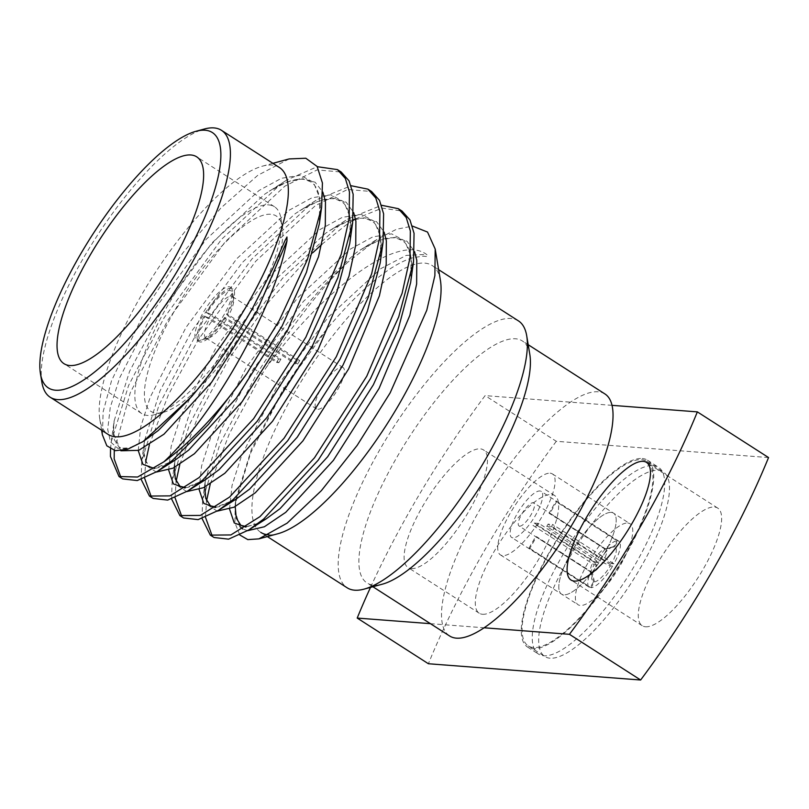 <?xml version="1.0" encoding="UTF-8"?>
<svg xmlns="http://www.w3.org/2000/svg" width="809" height="809" viewBox="0 0 809 809"><rect width="100%" height="100%" fill="white"/><g stroke="black" fill="none" stroke-linecap="round" stroke-linejoin="round"><path stroke-width="0.61" stroke-dasharray="4.04 3.03" d="M611.21 512.4A48.105 14.471 122.7 0 1 613.495 513.128A48.105 14.471 122.7 0 1 601.734 558.159A48.105 14.471 122.7 0 1 563.812 594.837A48.105 14.471 122.7 0 1 561.527 594.109A48.105 14.471 122.7 0 1 573.288 549.078A48.105 14.471 122.7 0 1 611.21 512.4A48.105 14.471 122.7 0 1 613.495 513.128A48.105 14.471 122.7 0 1 601.734 558.159A48.105 14.471 122.7 0 1 563.812 594.837A48.105 14.471 122.7 0 1 561.527 594.109A48.105 14.471 122.7 0 1 573.288 549.078A48.105 14.471 122.7 0 1 611.21 512.4M550.12 473.194A48.105 14.471 122.7 0 1 552.395 473.922A48.105 14.471 122.7 0 1 540.634 518.953A48.105 14.471 122.7 0 1 502.713 555.631A48.105 14.471 122.7 0 1 500.437 554.903A48.105 14.471 122.7 0 1 512.198 509.872A48.105 14.471 122.7 0 1 550.12 473.194M653.166 465.539A111.025 33.381 122.7 0 1 658.435 467.218A111.025 33.381 122.7 0 1 631.283 571.134A111.025 33.381 122.7 0 1 543.769 655.775A111.025 33.381 122.7 0 1 538.511 654.097A111.025 33.381 122.7 0 1 565.653 550.181A111.025 33.381 122.7 0 1 653.166 465.539M642.204 458.501A111.025 33.381 122.7 0 1 647.473 460.179A111.025 33.381 122.7 0 1 620.331 564.095A111.025 33.381 122.7 0 1 532.818 648.737A111.025 33.381 122.7 0 1 527.549 647.058A111.025 33.381 122.7 0 1 554.691 543.142A111.025 33.381 122.7 0 1 642.204 458.501M211.877 314.832L207.205 312.608A28.669 8.626 122.7 0 1 229.938 290.542A28.669 8.626 122.7 0 1 232.8 293.667A28.669 8.626 122.7 0 1 226.439 314.084L228.34 316.086A24.573 7.392 -57.3 0 0 233.659 298.845A24.573 7.392 -57.3 0 0 232.375 296.529A24.573 7.392 -57.3 0 0 231.212 296.155A24.573 7.392 -57.3 0 0 211.877 314.832L280.925 359.135L278.62 358.953L206.285 312.537A31.399 9.445 -57.3 0 1 231.283 288.196A31.399 9.445 -57.3 0 1 232.77 288.671L230.585 287.266A31.399 9.445 -57.3 0 0 229.089 286.791A31.399 9.445 -57.3 0 0 204.343 310.737A31.399 9.445 -57.3 0 0 196.658 340.124A31.399 9.445 -57.3 0 0 198.154 340.599A31.399 9.445 -57.3 0 0 222.9 316.663A31.399 9.445 -57.3 0 0 230.585 287.266M297.388 360.389A24.573 7.392 122.7 0 1 295.366 363.908L297.672 364.08A31.399 9.445 -57.3 0 0 299.684 360.571L297.388 360.389L228.34 316.086M278.62 358.953A31.399 9.445 -57.3 0 0 276.597 362.462L204.273 316.056L209.855 318.341A24.573 7.392 -57.3 0 0 205.83 337.899A24.573 7.392 -57.3 0 0 206.993 338.273A24.573 7.392 -57.3 0 0 208.469 338.101A24.573 7.392 -57.3 0 0 226.328 319.595L295.366 363.908M341.894 367.185A24.573 7.392 122.7 0 1 343.067 367.559A24.573 7.392 122.7 0 1 337.05 390.565A24.573 7.392 122.7 0 1 317.684 409.293A24.573 7.392 122.7 0 1 316.521 408.929A24.573 7.392 122.7 0 1 322.528 385.923A24.573 7.392 122.7 0 1 341.894 367.185M297.672 364.08L225.337 317.664A31.399 9.445 -57.3 0 1 200.339 342.005A31.399 9.445 -57.3 0 1 198.852 341.529L196.658 340.124M299.684 360.571L227.359 314.155A31.399 9.445 -57.3 0 0 232.77 288.671M268.679 204.899A122.877 36.951 122.7 0 1 274.504 206.76A122.877 36.951 122.7 0 1 280.925 218.329A122.877 36.951 122.7 0 1 239.242 330.133A122.877 36.951 122.7 0 1 154.964 414.613A122.877 36.951 122.7 0 1 147.602 415.462A122.877 36.951 122.7 0 1 141.777 413.601A122.877 36.951 122.7 0 1 171.821 298.582A122.877 36.951 122.7 0 1 268.679 204.899M156.45 413.126A116.051 34.898 -57.3 0 0 163.398 412.327A116.051 34.898 -57.3 0 0 242.993 332.539A116.051 34.898 -57.3 0 0 282.361 226.945A116.051 34.898 -57.3 0 0 270.793 214.264A116.051 34.898 -57.3 0 0 174.613 310.707A116.051 34.898 -57.3 0 0 156.45 413.126M529.824 354.463A143.79 43.241 -57.3 0 0 522.311 340.933A143.79 43.241 -57.3 0 0 396.319 458.248A143.79 43.241 -57.3 0 0 366.993 582.965A143.79 43.241 -57.3 0 0 382.435 584.159M518.427 320.88A158.574 47.68 -57.3 0 0 379.482 450.249A158.574 47.68 -57.3 0 0 347.152 587.799M41.886 382.293A158.574 47.68 122.7 0 1 82.508 259.679A158.574 47.68 122.7 0 1 204.434 128.995M279.398 167.493A158.574 47.68 -57.3 0 0 262.379 166.179A158.574 47.68 -57.3 0 0 140.453 296.863A158.574 47.68 -57.3 0 0 99.831 419.477A158.574 47.68 -57.3 0 0 108.113 434.413M440.42 280.43A158.574 47.68 -57.3 0 0 432.137 265.504A158.574 47.68 -57.3 0 0 293.192 394.883A158.574 47.68 -57.3 0 0 260.852 532.423L267.344 536.589M604.94 393.953A143.79 43.241 -57.3 0 0 570.446 402.154A143.79 43.241 -57.3 0 0 478.938 511.268A143.79 43.241 -57.3 0 0 442.533 624.599L484.116 627.784M645.542 626.773A69.877 21.014 -57.3 0 0 700.624 573.49A69.877 21.014 -57.3 0 0 717.704 508.082A69.877 21.014 -57.3 0 0 714.398 507.031A69.877 21.014 -57.3 0 0 659.315 560.303A69.877 21.014 -57.3 0 0 642.225 625.711A69.877 21.014 -57.3 0 0 645.542 626.773M411.356 568.596A69.877 21.014 -57.3 0 0 466.439 515.323A69.877 21.014 -57.3 0 0 483.519 449.915A69.877 21.014 -57.3 0 0 480.212 448.853A69.877 21.014 -57.3 0 0 425.129 502.136A69.877 21.014 -57.3 0 0 408.039 567.544A69.877 21.014 -57.3 0 0 411.356 568.596M482.548 614.284A69.877 21.014 -57.3 0 0 537.631 561.011A69.877 21.014 -57.3 0 0 554.711 495.604A69.877 21.014 -57.3 0 0 551.404 494.542A69.877 21.014 -57.3 0 0 496.322 547.814A69.877 21.014 -57.3 0 0 479.231 613.222A69.877 21.014 -57.3 0 0 482.548 614.284M289.147 158.928L257.778 175.31L220.877 208.014L182.723 253.055L148.047 304.841L111.531 380.726L103.158 411.69L102.379 434.807M239.848 535.022L234.923 522.836L235.227 503.926L250.81 452.575L283.281 390.171C297.055 367.63 312.244 346.464 328.848 326.705C350.257 301.413 370.158 282.483 388.542 269.903C397.613 263.795 405.693 259.74 412.782 257.737L422.379 256.231C424.209 255.836 430.469 257.919 426.525 254.4C397.017 232.527 322.154 291.028 266.07 367.761A188.133 56.569 -57.3 0 1 347.617 262.359L377.439 239.039L396.491 229.271L412.459 226.095M114.291 450.461L130.3 392.638L167.878 320.091L225.236 241.77L284.849 186.171L317.118 169.93L341.155 171.993M110.52 448.975L111.258 441.734L128.601 385.438L164.166 317.704L221.514 239.383L281.127 183.785L286.902 179.932L317.27 166.684M210.259 483.924L229.281 433.877L259.214 378.693L266.07 367.761M202.058 518.539L202.584 500.336L219.927 444.04L255.492 376.306C280.521 335.017 316.359 290.188 347.617 262.359M179.82 464.386L198.832 414.339L228.765 359.156L268.467 302.151L312.952 252.59M321.82 244.369L345.736 225.236L352.916 220.503M355.495 218.926L382.101 208.105L402.043 211.068M171.609 499.001L172.135 480.799L189.488 424.503L225.044 356.769L282.402 278.448L342.015 222.849L347.789 218.996L381.605 205.274M149.372 444.849L168.393 394.812L198.326 339.618L255.674 261.307L315.288 205.708L347.557 189.468L371.604 191.531M141.171 479.464L141.696 461.261L159.049 404.975L194.605 337.232L251.963 258.92L311.576 203.322L317.35 199.459L351.167 185.736M214.051 537.51L212.282 536.165M205.476 517.264L206.568 500.852M183.603 517.982L181.843 516.638M175.037 497.727L176.129 481.325M153.164 498.445L151.404 497.1M144.599 478.19L145.691 461.787M551.323 526.811L546.722 526.457L602.513 562.255A13.702 4.126 122.7 0 1 592.34 572.459L536.549 536.66L529.804 548.381A27.364 8.232 -57.3 0 1 529.329 548.381A27.364 8.232 -57.3 0 1 528.894 548.32L590.155 587.627A27.364 8.232 122.7 0 1 589.306 587.283A27.364 8.232 122.7 0 1 594.221 564.722L532.949 525.405A27.364 8.232 -57.3 0 1 534.294 523.069L595.566 562.376A27.364 8.232 122.7 0 1 617.085 540.806L555.813 501.489A27.364 8.232 -57.3 0 1 556.289 501.499A27.364 8.232 -57.3 0 1 556.734 501.56L618.005 540.877A27.364 8.232 122.7 0 1 618.855 541.231A27.364 8.232 122.7 0 1 613.94 563.792L552.668 524.475A27.364 8.232 -57.3 0 1 551.323 526.811L612.595 566.128A27.364 8.232 122.7 0 1 591.076 587.698L529.804 548.381M546.722 526.457A13.702 4.126 -57.3 0 0 548.067 524.121L552.668 524.475M556.734 501.56L549.989 513.29L605.779 549.089A13.702 4.126 122.7 0 1 606.002 549.2A13.702 4.126 122.7 0 1 603.858 559.919L548.067 524.121M549.989 513.29A13.702 4.126 -57.3 0 0 549.564 513.199A13.702 4.126 -57.3 0 0 549.068 513.219L555.813 501.489M519.661 526.163A13.702 4.126 -57.3 0 0 530.471 515.707A13.702 4.126 -57.3 0 0 533.819 502.885A13.702 4.126 -57.3 0 0 533.171 502.672A13.702 4.126 -57.3 0 0 522.361 513.128A13.702 4.126 -57.3 0 0 519.014 525.951A13.702 4.126 -57.3 0 0 519.661 526.163M528.894 548.32L535.629 536.589A13.702 4.126 -57.3 0 0 536.064 536.68A13.702 4.126 -57.3 0 0 536.549 536.66M512.936 537.864A27.364 8.232 122.7 0 1 511.642 537.449A27.364 8.232 122.7 0 1 518.326 511.834A27.364 8.232 122.7 0 1 539.896 490.972A27.364 8.232 122.7 0 1 541.191 491.387A27.364 8.232 122.7 0 1 534.506 517.002A27.364 8.232 122.7 0 1 512.936 537.864M534.294 523.069L538.895 523.413L594.686 559.221A13.702 4.126 122.7 0 1 604.535 549.089A13.702 4.126 122.7 0 1 604.859 549.018L549.068 513.219M538.895 523.413A13.702 4.126 -57.3 0 0 537.55 525.759L532.949 525.405M535.629 536.589L591.419 572.388A13.702 4.126 122.7 0 1 591.197 572.276A13.702 4.126 122.7 0 1 590.479 570.982A13.702 4.126 122.7 0 1 593.341 561.557L537.55 525.759M594.221 564.722L596.516 564.894A20.538 6.179 -57.3 0 0 591.915 579.598A20.538 6.179 -57.3 0 0 593.523 581.772L590.155 587.627M612.595 566.128L610.299 565.956A20.538 6.179 -57.3 0 1 594.443 581.843L591.076 587.698M604.535 549.089L612.969 546.803A20.538 6.179 -57.3 0 1 613.718 546.662L617.085 540.806M612.969 546.803A20.538 6.179 -57.3 0 0 597.861 562.558L595.566 562.376M613.94 563.792L611.644 563.61A20.538 6.179 -57.3 0 0 614.628 546.732L618.005 540.877M596.516 564.894L593.341 561.557M591.419 572.388L593.523 581.772M602.513 562.255L610.299 565.956M594.443 581.843L592.34 572.459M594.686 559.221L597.861 562.558M613.718 546.662L604.859 549.018M611.644 563.61L603.858 559.919M605.779 549.089L614.628 546.732M204.273 316.056A31.399 9.445 -57.3 0 0 198.852 341.529M226.328 319.595L224.417 317.593L225.337 317.664M224.417 317.593A28.669 8.626 122.7 0 1 203.403 339.477A28.669 8.626 122.7 0 1 205.193 316.117M122.725 478.908L120.956 477.563M269.043 534.86A158.574 47.68 -57.3 0 0 277.881 533.738M612.019 405.339L485.107 395.621A341.337 102.642 -57.3 0 0 370.502 587.395M430.428 623.668L442.533 624.599A143.79 43.241 -57.3 0 0 449.622 635.985M768.55 457.56L556.299 441.299L485.107 395.621M556.299 441.299A341.337 102.642 -57.3 0 0 428.396 663.744M227.359 314.155L226.439 314.084M207.205 312.608L206.285 312.537M276.597 362.462L278.903 362.644L209.855 318.341M278.903 362.644A24.573 7.392 122.7 0 1 280.925 359.135M627.784 523.039A48.105 14.471 122.7 0 1 630.059 523.767A48.105 14.471 122.7 0 1 618.298 568.798A48.105 14.471 122.7 0 1 580.377 605.476A48.105 14.471 122.7 0 1 578.101 604.748A48.105 14.471 122.7 0 1 589.862 559.717A48.105 14.471 122.7 0 1 627.784 523.039M533.485 647.574A109.66 32.977 122.7 0 1 528.287 645.916A109.66 32.977 122.7 0 1 555.095 543.274A109.66 32.977 122.7 0 1 641.537 459.674A109.66 32.977 122.7 0 1 646.735 461.332A109.66 32.977 122.7 0 1 619.927 563.974A109.66 32.977 122.7 0 1 533.485 647.574M550.059 658.202A109.66 32.977 122.7 0 1 544.861 656.544A109.66 32.977 122.7 0 1 571.67 553.902A109.66 32.977 122.7 0 1 658.101 470.302A109.66 32.977 122.7 0 1 663.299 471.96A109.66 32.977 122.7 0 1 636.491 574.602A109.66 32.977 122.7 0 1 550.059 658.202M120.875 450.775L113.422 433.189L114.13 420.963C113.098 430.095 113.209 436.395 114.453 439.874L119.075 447.185C121.31 446.942 121.441 453.697 144.639 440.581L129.551 447.883L117.892 448.368L110.53 441.957L107.708 429.518L110.267 407.352L119.722 377.702L155.571 307.875L206.315 239.191L259.052 190.489L281.471 178.283L300.321 175.26L313.427 182.237L319.747 198.013L319.322 223.881L320.404 206.143L319.322 196.506C317.634 189.175 314.822 184.321 310.878 181.944L305.6 179.74C300.493 178.364 289.592 178.546 269.266 191.167L287.347 181.883L303.051 178.728L315.136 182.247L322.831 192.067M156.299 472.072L147.278 466.196L143.86 452.716L144.568 440.49C143.547 449.632 143.658 455.932 144.892 459.411L149.513 466.722C151.748 466.48 151.88 473.225 175.078 460.119L154.458 468.492M138.238 450.532L140.705 426.889L150.171 397.239L186.009 327.412L236.764 258.728L289.491 210.027L311.91 197.811L330.76 194.797L343.865 201.775L350.196 217.55L349.761 243.418L350.843 225.681L349.771 216.043C348.082 208.712 345.261 203.858 341.317 201.481L336.038 199.277C330.932 197.892 320.04 198.084 299.704 210.704L318.119 201.289L334.026 198.276L346.141 202.179L353.675 212.575M185.595 487.574L188.446 487.261L205.526 479.646L184.897 488.029M168.677 470.069L171.154 446.426L180.609 416.777L216.458 346.95L267.203 278.266L319.939 229.564L342.359 217.348L361.208 214.334L374.304 221.312L380.634 237.077L380.2 262.955L381.292 245.218L380.21 235.571C378.521 228.239 375.7 223.385 371.756 221.009L366.487 218.804C361.38 217.429 350.479 217.621 330.153 230.241L348.558 220.827L364.475 217.803L376.579 221.717L384.113 232.112M216.043 507.101L218.885 506.798L235.965 499.183L215.346 507.556M199.125 489.607L201.593 465.954L211.058 436.304L246.897 366.487L297.641 297.803L350.378 249.101L372.797 236.885L391.647 233.862L404.753 240.839L411.073 256.615L410.648 282.483L411.73 264.755L410.648 255.108C408.96 247.776 406.148 242.922 402.204 240.546L396.926 238.342C391.819 236.966 380.918 237.148 360.592 249.769L379.006 240.364L394.913 237.34L407.018 241.244L414.562 251.65M258.283 523.281L245.784 527.094M229.564 509.134L232.031 485.491L241.497 455.841L277.335 386.014L328.09 317.33L380.817 268.628L406.239 255.381L426.525 254.4M111.258 441.734L114.13 420.963L129.541 371.442L161.274 311.536L212.029 242.862L264.755 194.16L286.902 179.932M141.696 461.261L144.568 440.49L159.98 390.98L191.723 331.073L242.467 262.389L295.204 213.687L317.35 199.459M186.748 491.599L177.717 485.724L174.309 472.254L175.007 460.028L190.418 410.517L222.162 350.61L272.906 281.926L325.643 233.225L347.789 218.996M217.186 511.136L208.166 505.261L204.748 491.791L205.456 479.565L220.867 430.044L252.6 370.148L303.355 301.464L356.081 252.762L377.439 239.039M247.625 530.674L242.761 528.995M239.919 526.588L235.186 511.328L235.894 499.102L251.306 449.582L283.049 389.675L328.848 326.705M552.395 473.922L630.059 523.767M647.473 460.179L658.435 467.218M343.067 367.559L232.375 296.529M282.361 226.945L280.925 218.329M163.398 412.327L154.964 414.613M274.504 206.76L196.698 156.835M438.63 269.67L432.137 265.504M528.196 344.715L522.311 340.933M717.704 508.082L646.512 462.404M554.711 495.604L483.519 449.915M262.379 166.179L272.906 163.327M99.831 419.477L101.621 430.246M606.002 549.2L533.819 502.885M589.306 587.283L511.642 537.449M618.855 541.231L541.191 491.387M591.197 572.276L519.014 525.951M590.479 570.982L591.915 579.598M208.469 338.101L203.403 339.477M479.231 613.222L408.039 567.544M642.225 625.711L571.033 580.023M372.888 586.747L366.993 582.965M172.135 480.799L175.007 460.028L174.329 467.521M202.584 500.336L205.456 479.565L204.768 487.048M235.227 503.926L235.894 499.102L235.217 506.586M246.482 526.639L258.364 523.221M141.777 413.601L63.972 363.666M316.521 408.929L205.83 337.899M233.659 298.845L232.8 293.667M527.549 647.058L538.511 654.097M500.437 554.903L578.101 604.748M528.287 645.916L544.861 656.544M646.735 461.332L663.299 471.96"/><path stroke-width="1.21" d="M69.796 365.526A122.877 36.951 -57.3 0 0 166.654 271.844A122.877 36.951 -57.3 0 0 196.698 156.835A122.877 36.951 -57.3 0 0 190.873 154.974A122.877 36.951 -57.3 0 0 94.016 248.656A122.877 36.951 -57.3 0 0 63.972 363.666A122.877 36.951 -57.3 0 0 69.796 365.526M267.344 536.589L347.152 587.799A158.574 47.68 -57.3 0 0 364.171 589.104L382.435 584.159A143.79 43.241 -57.3 0 0 492.994 465.65A143.79 43.241 -57.3 0 0 529.824 354.463L526.71 335.806A158.574 47.68 -57.3 0 0 518.427 320.88L438.63 269.67M364.171 589.104A158.574 47.68 -57.3 0 0 486.098 458.42A158.574 47.68 -57.3 0 0 526.71 335.806M181.347 264.159A151.748 45.628 -57.3 0 0 196 131.28A151.748 45.628 -57.3 0 0 79.322 256.342A151.748 45.628 -57.3 0 0 40.45 373.677A151.748 45.628 -57.3 0 0 181.347 264.159M196 131.28L204.434 128.995A158.574 47.68 122.7 0 1 221.454 130.31A158.574 47.68 122.7 0 1 189.124 267.85A158.574 47.68 122.7 0 1 50.168 397.229A158.574 47.68 122.7 0 1 41.886 382.293L40.45 373.677M50.168 397.229L108.113 434.413A158.574 47.68 -57.3 0 0 247.069 305.033A158.574 47.68 -57.3 0 0 279.398 167.493L221.454 130.31M258.91 538.875L277.881 533.738A158.574 47.68 -57.3 0 0 399.808 403.044A158.574 47.68 -57.3 0 0 440.42 280.43L435.191 249.02L434.878 275.616L426.768 310.272L390.14 392.901L357.184 445.365L321.385 490.628L287.144 523.14L258.91 538.875L247.807 539.613L239.848 535.022M372.888 586.747L449.622 635.985A143.79 43.241 -57.3 0 0 484.116 627.784A143.79 43.241 -57.3 0 0 575.614 518.67A143.79 43.241 -57.3 0 0 612.019 405.339A143.79 43.241 -57.3 0 0 604.94 393.953L528.196 344.715M574.35 581.084A69.877 21.014 -57.3 0 0 629.432 527.812A69.877 21.014 -57.3 0 0 646.512 462.404A69.877 21.014 -57.3 0 0 643.206 461.342A69.877 21.014 -57.3 0 0 588.123 514.615A69.877 21.014 -57.3 0 0 571.033 580.023A69.877 21.014 -57.3 0 0 574.35 581.084M101.621 430.246L102.389 434.807L106.828 445.799L115.353 450.674L127.64 449.248L143.082 441.572L191.521 396.693C213.768 370.401 234.195 340.751 252.802 307.764L272.714 268.74L284.717 241.234L286.962 236.986L286.973 240.88C282.533 263.056 274.534 286.952 262.945 312.577C236.349 371.837 196.253 432.117 163.782 461.878L137.581 477.037L119.004 476.521L110.439 456.458L110.52 448.975M321.648 207.013L319.322 223.881L306.48 272.178L282.038 326.169L236.37 398.109L188.709 450.067L175.078 460.119L157.421 471.364L172.337 460.432L208.429 424.412L246.866 373.586L279.317 320.344L307.501 259.284L321.648 207.013L322.427 183.006L317.118 166.442L305.812 158.24L289.147 158.928L272.906 163.327M412.459 226.095L427.536 232.062L435.181 249.02M317.27 166.684L337.444 169.607L341.155 171.993L349.073 180.862L353.169 194.271L352.633 222.657L337.849 277.72L309.594 339.547L257.313 421.115L202.776 479.97L187.87 490.901L167.706 500.093L153.164 498.445L149.443 496.059L141.171 479.464M337.444 169.607L345.352 178.476L349.448 191.885L349.114 218.743L341.216 254.289L305.873 337.161L253.601 418.728L199.054 477.583L169.981 495.877L149.443 496.059M312.952 252.59L321.82 244.369M352.916 220.503L355.495 218.926M381.605 205.274L398.321 208.682L402.043 211.068L409.951 219.927L414.056 233.346L413.51 261.732L398.736 316.794L370.482 378.612L318.2 460.19L263.663 519.044L248.747 529.966L228.583 539.158L214.051 537.51L210.33 535.123L202.058 518.539M398.321 208.682L406.239 217.54L410.335 230.959L410.001 257.808L402.093 293.354L366.76 376.225L314.479 457.803L259.942 516.658L230.868 534.941L210.33 535.123M351.167 185.736L367.883 189.144L371.604 191.531L379.512 200.399L383.608 213.809L383.072 242.194L368.287 297.257L340.043 359.075L287.761 440.652L233.214 499.507L218.309 510.428L198.144 519.621L183.603 517.982L179.891 515.596L171.609 499.001M367.883 189.144L375.791 198.013L379.896 211.422L379.552 238.271L371.655 273.816L336.322 356.688L284.04 438.266L229.503 497.12L200.42 515.404L179.891 515.596M212.282 536.165L205.476 517.264M206.568 500.852L210.259 483.924M181.843 516.638L175.037 497.727M176.129 481.325L179.82 464.386M151.404 497.1L144.599 478.19M145.691 461.787L149.372 444.849M157.421 471.364L137.257 480.556L122.725 478.908L119.004 476.521M120.956 477.563L114.16 458.845L114.291 450.461M246.866 373.586A188.133 56.569 122.7 0 1 163.782 461.878M260.852 532.423A158.574 47.68 -57.3 0 0 269.043 534.86M370.502 587.395A341.337 102.642 -57.3 0 0 357.204 618.066L430.428 623.668M484.116 627.784L569.445 634.317L640.637 680.005L428.396 663.744L357.204 618.066M640.637 680.005A341.337 102.642 -57.3 0 0 768.55 457.56L697.358 411.882L612.019 405.339M569.445 634.317A341.337 102.642 -57.3 0 0 697.358 411.882M191.521 396.693L158.261 430.53L143.082 441.572M154.458 468.492L142.92 464.356L138.238 450.532M352.633 222.657L349.761 243.418L336.918 291.705L312.486 345.706L266.808 417.636L219.148 469.594L205.526 479.646L187.87 490.901M184.897 488.029L173.359 483.893L168.677 470.069M383.072 242.194L380.2 262.955L367.357 311.243L342.925 365.233L297.247 437.173L249.587 489.132L235.965 499.183L218.309 510.428M215.346 507.556L203.807 503.431L199.125 489.607M413.51 261.732L410.648 282.483L397.806 330.78L373.364 384.771L327.696 456.711L280.035 508.669L266.404 518.721L258.283 523.281M245.784 527.094L234.246 522.958L229.564 509.134M286.973 240.88L257.302 310.292L211.634 382.232L163.974 434.19L138.703 450.35L120.875 450.775M322.831 192.067L325.461 201.674L325.309 225.387L318.513 256.746L287.751 329.829L242.073 401.77L194.413 453.728L173.055 468.158L156.299 472.072M353.675 212.575L355.899 221.211L355.748 244.925L348.962 276.284L318.19 349.367L272.512 421.307L224.851 473.265L203.504 487.685L186.748 491.599M384.113 232.112L386.338 240.748L386.196 264.452L379.401 295.821L348.628 368.904L302.96 440.834L255.3 492.792L233.943 507.223L217.186 511.136M414.562 251.65L416.787 260.276L416.635 283.989L409.839 315.358L379.077 388.431L333.399 460.372L285.739 512.33L264.381 526.76L247.625 530.674M242.761 528.995L239.919 526.588M258.364 523.221L266.404 518.721L248.747 529.966M174.329 467.521L175.341 478.938L179.962 486.26L185.595 487.574M204.768 487.048L205.779 498.475L210.401 505.787L216.043 507.101M235.217 506.586L236.218 518.013L240.839 525.324L246.482 526.639"/></g></svg>
